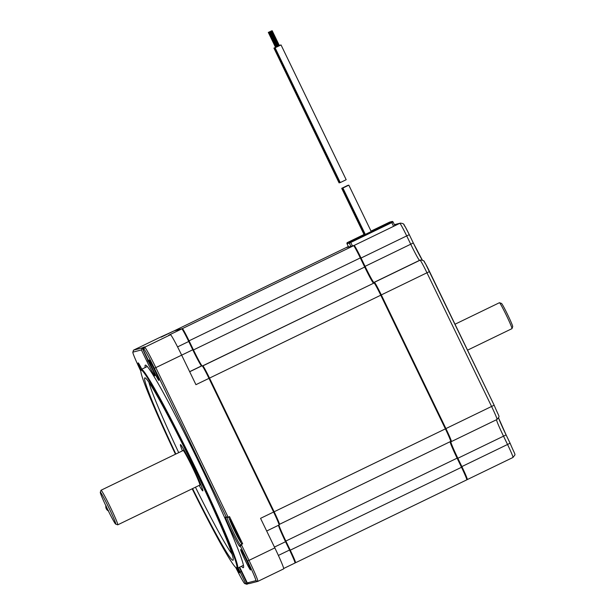 <?xml version="1.0" encoding="UTF-8"?>
<svg xmlns="http://www.w3.org/2000/svg" width="615" height="615" viewBox="0 0 615 615"><rect width="100%" height="100%" fill="white"/><g stroke="black" fill="none" stroke-linecap="round" stroke-linejoin="round"><path stroke-width="0.92" d="M196.923 356.869A18.143 0.953 64.2 0 1 193.471 349.935L189.059 340.818A13.761 0.723 -115.8 0 0 182.363 328.618L174.691 330.601A13.761 0.723 -115.8 0 0 174.683 330.601A13.761 0.723 -115.8 0 0 174.652 330.732M201.981 365.779A18.143 0.953 64.2 0 1 201.151 364.58M279.295 524.372L279.425 524.341A13.761 0.723 -115.8 0 0 279.433 524.341A13.761 0.723 -115.8 0 0 274.144 511.772L209.523 378.094A13.761 0.723 -115.8 0 0 202.827 365.894L202.635 365.948M295.069 562.871L295.546 562.748A13.761 0.723 -115.8 0 0 295.554 562.74A13.761 0.723 -115.8 0 0 290.265 550.171L285.86 541.054A18.143 0.953 64.2 0 1 282.585 534.074M279.248 526.133A18.143 0.953 64.2 0 1 278.926 525.079M466.793 479.846L295.554 562.74L466.785 479.846A13.761 0.723 -115.8 0 0 466.793 479.846A13.761 0.723 -115.8 0 0 461.511 467.277L457.099 458.16L285.86 541.054M450.088 441.724A18.143 0.953 -115.8 0 0 457.099 458.16M450.672 441.439L279.433 524.341L450.664 441.439A13.761 0.723 -115.8 0 0 450.672 441.439A13.761 0.723 -115.8 0 0 445.391 428.87L380.77 295.2A13.761 0.723 -115.8 0 0 374.074 283L202.543 365.917M345.93 247.707L174.683 330.601L345.93 247.707A13.761 0.723 -115.8 0 0 345.922 247.707L353.602 245.716A13.761 0.723 -115.8 0 1 360.305 257.923L364.71 267.041A18.143 0.953 -115.8 0 0 373.543 283.131M347.644 185.453L341.709 188.328L347.675 185.515M275.528 47.317L273.929 48.124L339.08 182.878L339.442 182.724M279.863 45.249L279.318 45.495L279.894 45.31M273.929 48.124L275.912 47.201L274.321 48.016L339.472 182.778L339.834 182.624M268.547 32.249L275.543 47.347L268.301 32.372M269.608 31.757L276.958 46.925L269.47 32.065M342.109 188.221L348.036 185.353L342.109 188.221L364.541 234.653M279.356 45.556L280.256 45.149L279.371 45.602M278.772 45.902L278.203 46.179M277.865 46.433L276.904 46.809L277.48 46.54L270.246 31.534M269.086 32.165L276.55 46.978M276.296 47.101L274.328 48.016M277.465 46.517L269.931 31.673M271.415 30.95L278.649 45.925L271.169 31.073M268.94 32.149L276.181 47.124L268.694 32.272M277.096 46.663L269.854 31.634M270 31.649L277.234 46.625M342.493 188.121L348.428 185.253L342.493 188.121L364.903 234.476M276.689 47.001L274.713 47.916L339.857 182.678L340.226 182.524M274.713 47.916L276.304 47.117M278.211 46.187L278.795 45.941L271.553 30.973M279.387 45.625L280.648 45.049L279.41 45.679M278.249 46.263L279.172 45.818L278.241 46.248M277.626 46.525L270.392 31.55M271.807 30.85L278.795 45.941M277.557 46.54L270.316 31.573M269.332 32.049L276.565 47.024M342.886 188.021L348.82 185.153L342.886 188.021L365.256 234.307M275.105 47.816L340.249 182.578L346.184 179.711L281.04 44.949L276.696 47.009M279.418 45.694L281.04 44.949M271.031 31.327L278.264 46.302L270.785 31.45M272.191 30.75L279.433 45.725L271.945 30.873M278.011 46.409L270.638 31.488M270.708 31.465L277.949 46.44M351.58 246.1L348.582 247.015L347.006 243.748A0.907 0.907 -104.5 0 1 347.421 242.541L350.312 241.672L391.355 221.8L389.556 222.146L371.029 231.102M295.039 562.971L295.315 562.164A13.607 0.715 -115.8 0 0 290.065 549.764L289.55 550.025A14.214 0.746 64.2 0 1 295.039 562.971A14.214 0.746 64.2 0 1 295.008 563.009A14.214 0.746 64.2 0 1 295 563.009L283.7 568.483L295.008 563.009M278.918 525.087A18.75 0.984 64.2 0 0 286.052 541.461L290.065 549.764M279.087 524.979L279.364 524.172A13.607 0.715 -115.8 0 0 274.113 511.78L273.606 512.034A14.214 0.746 64.2 0 1 279.087 524.979A14.214 0.746 64.2 0 1 279.064 525.018A14.214 0.746 64.2 0 1 279.056 525.018L266.679 531.014L279.064 525.018M152.997 370.453A15.121 0.792 64.2 0 1 148.077 360.805L142.165 347.898L133.586 350.12A22.986 1.199 -115.8 0 0 133.57 350.127L159.408 337.62A22.986 1.199 64.2 0 1 159.408 337.62A22.986 1.199 64.2 0 1 159.393 337.627L174.137 330.87A14.214 0.746 64.2 0 1 174.137 330.87A14.214 0.746 64.2 0 1 174.145 330.862L181.817 328.879A14.214 0.746 64.2 0 1 181.856 328.879A14.214 0.746 64.2 0 1 188.736 341.486L192.749 349.789A18.143 0.953 -115.8 0 0 201.543 365.871A18.143 0.953 -115.8 0 0 201.589 365.879L202.066 365.756A14.214 0.746 64.2 0 1 202.097 365.756L202.904 366.04A13.607 0.715 -115.8 0 1 209.492 378.11L274.113 511.78M201.966 365.779A18.75 0.984 64.2 0 1 193.264 349.535L181.663 355.155M181.856 328.879L182.663 329.163A13.607 0.715 -115.8 0 1 189.251 341.225L193.264 349.535M181.817 328.879L168.771 335.198L170.47 334.752A22.986 1.199 64.2 0 1 181.656 355.139L195.939 384.675L208.985 378.363L273.606 512.034L260.552 518.345L274.836 547.888A22.986 1.199 64.2 0 1 283.661 568.883A22.986 1.199 64.2 0 1 283.653 568.883L257.846 581.375A22.986 1.199 -115.8 0 0 257.839 581.383A22.986 1.199 -115.8 0 0 249.014 560.388L241.318 544.475L242.679 543.814L229.518 516.592L228.157 517.246L155.833 367.639A22.986 1.199 -115.8 0 0 144.648 347.252L143.733 347.49L145.094 346.837L143.526 347.237L143.695 347.59M132.878 352.141L133.586 350.12A22.986 1.199 -115.8 0 0 133.524 350.181L132.832 352.195A21.471 1.122 64.2 0 1 132.878 352.141L141.404 349.935L146.924 361.351A16.328 0.853 -115.8 0 0 154.911 375.788A16.328 0.853 -115.8 0 0 148.615 360.913L143.095 349.497L143.941 349.274A21.471 1.122 64.2 0 1 154.396 368.316L226.197 516.838L225.536 517.007A16.328 0.853 -115.8 0 0 231.801 531.929A16.328 0.853 -115.8 0 0 239.75 546.412L240.311 544.798A15.121 0.792 64.2 0 1 232.985 531.452A15.121 0.792 64.2 0 1 227.143 517.576A15.121 0.792 64.2 0 1 227.15 517.569L227.873 517.384L226.197 516.838M140.781 371.068A21.471 1.122 64.2 0 1 132.832 352.195M239.75 546.412L240.411 546.243L247.576 561.065A21.471 1.122 64.2 0 1 255.809 580.683L247.284 582.889L241.764 571.473A16.328 0.853 -115.8 0 0 239.642 567.161M238.166 567.868A16.328 0.853 -115.8 0 0 240.081 571.912L241.226 571.366A15.121 0.792 64.2 0 1 239.312 567.314M235.706 567.391A21.471 1.122 64.2 0 0 244.693 583.543A21.471 1.122 64.2 0 0 244.747 583.55L245.6 583.327L240.081 571.912M141.827 369.161A11.339 0.592 -115.8 0 0 138.206 362.873A11.339 0.592 -115.8 0 0 141.012 370.03M153.396 370.414A11.339 0.592 -115.8 0 0 158.947 380.439A11.339 0.592 -115.8 0 0 154.573 370.107A11.339 0.592 -115.8 0 0 149.076 360.052A11.339 0.592 -115.8 0 0 153.396 370.414M244.993 559.896A11.339 0.592 -115.8 0 0 250.543 569.921A11.339 0.592 -115.8 0 0 246.169 559.596A11.339 0.592 -115.8 0 0 240.673 549.541A11.339 0.592 -115.8 0 0 244.993 559.896M236.775 567.999A11.339 0.592 -115.8 0 0 239.673 572.742A11.339 0.592 -115.8 0 0 237.89 568.006M241.441 566.284A112.507 5.889 64.2 0 0 243.648 567.03A112.507 5.889 64.2 0 0 200.159 464.909A112.507 5.889 -115.8 0 0 146.009 365.325A112.507 5.889 -115.8 0 0 145.217 367.524M175.452 454.224A109.808 5.75 64.2 0 1 140.858 370.468L141.135 369.669A110.416 5.781 64.2 0 1 141.342 369.4A110.416 5.781 64.2 0 1 195.155 467.3A110.416 5.781 64.2 0 1 237.567 568.16A110.416 5.781 64.2 0 1 237.229 568.16L236.421 567.876A109.808 5.75 64.2 0 1 192.18 488.794M140.858 370.468A109.808 5.75 64.2 0 1 194.586 467.577A109.808 5.75 64.2 0 1 236.421 567.876M192.587 488.594A101.306 5.304 -115.8 0 0 233 560.242A101.306 5.304 -115.8 0 0 233.239 559.981A101.306 5.304 -115.8 0 0 193.679 466.731A101.306 5.304 -115.8 0 0 145.079 377.864A101.306 5.304 -115.8 0 0 144.817 377.841A101.306 5.304 -115.8 0 0 175.859 454.024M148.945 382.399A98.285 5.143 -115.8 0 0 178.719 452.64M195.455 487.211A98.285 5.143 -115.8 0 0 232.086 554.13M199.191 485.396A25.707 1.345 -115.8 0 0 202.812 490.87A25.707 1.345 -115.8 0 0 202.873 490.801A25.707 1.345 -115.8 0 0 192.841 467.139A25.707 1.345 -115.8 0 0 180.51 444.591A25.707 1.345 -115.8 0 0 180.441 444.584A25.707 1.345 -115.8 0 0 182.455 450.833M183.508 449.073A24.193 1.268 -115.8 0 0 183.916 450.095M200.675 484.712A24.193 1.268 -115.8 0 0 201.228 485.666M240.411 546.243L241.318 544.475M241.034 544.606L242.679 543.814M143.095 349.497L143.733 347.49M142.027 348.298L141.404 349.935M142.165 347.898L143.526 347.237M202.097 365.756A14.214 0.746 64.2 0 1 208.985 378.363L209.492 378.11M278.518 525.279A18.143 0.953 -115.8 0 0 285.537 541.723L289.55 550.025L278.387 555.43M244.693 583.543L246.707 584.242A22.986 1.199 -115.8 0 0 246.769 584.25L248.821 583.458M247.284 582.889L249.244 583.612L257.831 581.383L255.809 580.683M245.6 583.327L247.676 584.012M247.276 583.873L241.226 571.366L241.626 571.174M228.742 516.969A15.121 0.792 -115.8 0 0 229.956 520.428M239.827 540.816A15.121 0.792 -115.8 0 0 241.941 544.006M455.008 324.228L499.434 302.718A14.399 0.753 64.2 0 1 499.434 302.718A14.399 0.753 64.2 0 1 499.441 302.718A14.399 0.753 64.2 0 1 499.48 302.718A14.399 0.753 64.2 0 1 506.383 315.357A14.399 0.753 64.2 0 1 512.011 328.61A14.399 0.753 64.2 0 1 511.988 328.641A14.399 0.753 64.2 0 1 511.98 328.648L467.546 350.158M501.456 303.418A12.892 0.676 64.2 0 1 501.494 303.426A12.892 0.676 64.2 0 1 507.675 314.726A12.892 0.676 64.2 0 1 512.71 326.596L512.011 328.61M115.697 524.111L117.711 524.81A19.203 1.007 -115.8 0 0 117.772 524.818A19.203 1.007 -115.8 0 0 110.392 507.275A19.203 1.007 -115.8 0 0 101.037 490.247A19.203 1.007 -115.8 0 0 100.998 490.293L100.306 492.308A17.689 0.922 -115.8 0 0 105.073 504.092L109.255 512.741A17.689 0.922 -115.8 0 0 115.697 524.111A17.689 0.922 -115.8 0 0 108.878 507.782A17.689 0.922 -115.8 0 0 100.306 492.308M367.562 272.799A18.75 0.984 -115.8 0 0 372.744 282.224M450.626 443.607A18.75 0.984 -115.8 0 0 453.955 451.464M466.831 479.7L467.323 479.569A14.214 0.746 -115.8 0 0 467.331 479.562A14.214 0.746 -115.8 0 0 461.873 466.585L457.86 458.283A18.143 0.953 64.2 0 1 450.887 441.708A18.143 0.953 64.2 0 1 450.903 441.701L451.379 441.578A14.214 0.746 -115.8 0 0 445.929 428.594L381.308 294.923A14.214 0.746 -115.8 0 0 374.389 282.316L373.912 282.439A18.143 0.953 64.2 0 1 365.072 266.349L361.059 258.046A14.214 0.746 -115.8 0 0 354.14 245.439L351.088 246.231M348.521 246.892L346.468 247.422A14.214 0.746 -115.8 0 0 346.46 247.43A14.214 0.746 -115.8 0 0 346.437 247.461L348.336 246.523M450.71 441.347L451.379 441.578A14.214 0.746 -115.8 0 0 451.387 441.578L497.043 419.468A14.214 0.746 64.2 0 1 497.043 419.468A14.214 0.746 64.2 0 0 491.593 406.484L426.971 272.814A14.214 0.746 64.2 0 0 420.053 260.207L419.576 260.329A18.143 0.953 -115.8 0 1 410.743 244.24L406.723 235.937A14.214 0.746 64.2 0 0 399.804 223.33L394.415 224.729M229.826 519.637A12.092 0.63 64.2 0 0 234.469 530.684A12.092 0.63 -115.8 0 0 240.365 541.415A12.092 0.63 -115.8 0 0 235.714 530.361A12.092 0.63 64.2 0 0 229.826 519.637L230.233 519.437M233.754 527.532L238.213 536.764L235.522 532.252L231.97 524.288L233.754 527.532M235.522 532.252L236.114 531.798M108.348 510.488A4.835 4.828 -104.5 0 1 106.31 506.26M108.632 511.057A4.835 4.828 -104.5 0 1 105.941 505.507M461.511 467.277L290.265 550.171M445.391 428.87L274.144 511.772M380.77 295.2L209.523 378.094M374.074 283L202.827 365.894M364.71 267.041L193.471 349.935M360.305 257.923L189.059 340.818M353.602 245.716L182.363 328.618M364.026 234.492L347.421 242.541M353.425 239.919L364.434 234.423M371.099 231.24L374.743 229.61M388.98 222.415L389.726 222.084A0.907 0.907 75.5 0 0 389.556 222.146M394.653 225.236L393.077 221.969A0.907 0.907 75.5 0 0 391.87 221.546M348.582 247.015L346.998 243.748L349.312 243.156A0.907 0.907 -104.5 0 1 349.735 241.941M350.896 246.423L349.312 243.156L350.75 242.471L350.312 241.672M352.334 245.739L350.75 242.471L391.793 222.607L391.355 221.8M393.377 225.874L391.793 222.607L393.077 221.969L392.032 221.485L389.726 222.084M247.576 561.065L274.836 547.888M225.536 517.007L227.15 517.569M154.396 368.316L181.656 355.139M143.941 349.274L144.648 347.252L170.47 334.752M146.924 361.351L148.469 360.621M161.099 337.181L174.145 330.862M189.251 341.225L177.558 346.898M286.052 541.461L274.451 547.089M244.747 583.55L246.769 584.25M189.689 371.744L202.066 365.756M189.643 371.66L201.589 365.879M117.772 524.818L199.875 485.066A19.203 1.007 -115.8 0 0 192.503 467.523A19.203 1.007 -115.8 0 0 183.147 450.503L184.046 450.026M498.527 417.916A21.171 1.107 -115.8 0 0 506.084 434.897L510.104 443.2L507.536 444.476A14.214 0.746 64.2 0 1 512.995 457.46A14.214 0.746 64.2 0 1 512.987 457.46L467.339 479.562L512.995 457.46C515.862 453.14 516.093 457.606 510.104 443.2L506.091 434.897L503.524 436.173L507.536 444.476L461.304 466.854M429.531 271.546L494.16 405.208L445.375 428.847M424.089 261.613A11.185 0.584 64.2 0 1 429.531 271.538L380.762 295.177M403.84 224.736A11.185 0.584 64.2 0 1 409.29 234.661L413.303 242.963A21.171 1.107 -115.8 0 0 422.259 260.037M353.94 246.023L354.14 245.439L399.804 223.33A3.021 3.021 75.5 0 1 400.365 223.13C405.516 223.706 403.394 225.136 405.177 226.674L409.29 234.661L360.49 258.308M409.29 234.661L413.303 242.963L364.511 266.618M374.143 283.015L374.389 282.316L420.053 260.207A3.021 3.021 75.5 0 1 420.606 260.007L420.13 260.13A3.021 3.021 75.5 0 0 419.576 260.329L373.912 282.439L373.682 283.1M496.513 419.73A18.143 0.953 -115.8 0 0 503.524 436.173L457.291 458.544M506.084 434.897L498.542 417.885M466.77 479.377L467.323 479.569M450.457 441.547L450.903 441.701M235.714 532.206L236.145 531.867M364.188 234.822L341.709 188.328M278.264 46.025L271.023 31.05M348.82 185.153L371.237 231.54M346.998 243.748L347.936 242.287M394.661 225.236L393.077 221.969M159.393 337.627L133.57 350.127M243.471 565.3L237.567 568.16M147.254 366.532L141.342 369.4M283.661 568.883L257.839 581.383M501.494 303.426L499.48 302.718M183.147 450.503L101.037 490.247M199.875 485.066L200.813 484.651M394.384 224.675L400.365 223.13M413.303 242.963L422.297 260.045M420.606 260.007C425.757 260.583 423.643 262.013 425.426 263.551L494.16 405.208C500.141 419.615 499.91 415.148 497.051 419.468L451.387 441.578M346.46 247.43L348.336 246.515M240.365 541.415L240.773 541.215"/></g></svg>

